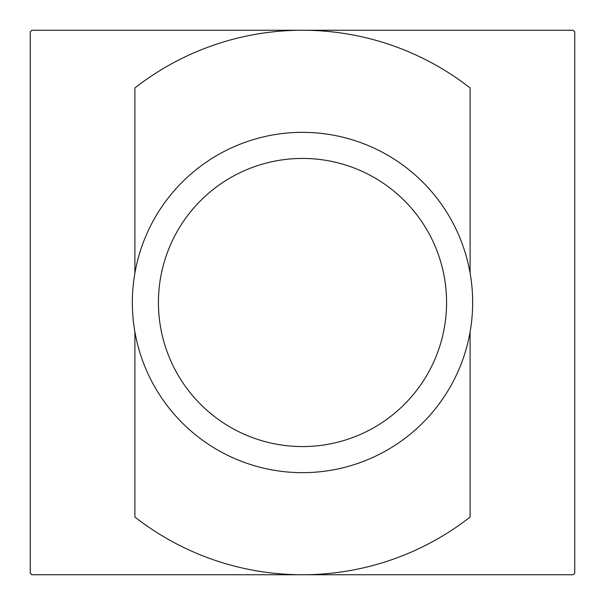 <?xml version="1.0" encoding="UTF-8"?>
<svg xmlns="http://www.w3.org/2000/svg" width="605" height="605" viewBox="0 0 605 605"><rect width="100%" height="100%" fill="white"/><g stroke="black" fill="none" stroke-linecap="round" stroke-linejoin="round"><path stroke-width="0.91" d="M302.5 472.656A170.156 170.156 0 0 1 132.344 302.5A170.156 170.156 0 0 1 302.5 132.344A170.156 170.156 0 0 1 472.656 302.5A170.156 170.156 0 0 1 302.5 472.656M302.5 446.566A144.066 144.066 0 0 1 158.434 302.5A144.066 144.066 0 0 1 302.5 158.434A144.066 144.066 0 0 1 446.566 302.5A144.066 144.066 0 0 1 302.5 446.566M134.892 331.858L134.892 517.041A272.25 272.25 0 0 0 302.5 574.75L573.124 574.75A383.873 383.873 0 0 0 574.75 573.124L574.75 31.876A383.873 383.873 0 0 0 573.124 30.25L302.5 30.25A272.25 272.25 0 0 1 470.108 87.959M470.108 517.041A272.25 272.25 0 0 1 302.5 574.75L31.876 574.75A383.873 383.873 0 0 1 30.25 573.124L30.25 31.876A383.873 383.873 0 0 1 31.876 30.25L302.5 30.25A272.25 272.25 0 0 0 134.892 87.959L134.892 273.142M470.1 517.041L470.1 331.858M470.1 273.142L470.1 87.959"/></g></svg>
